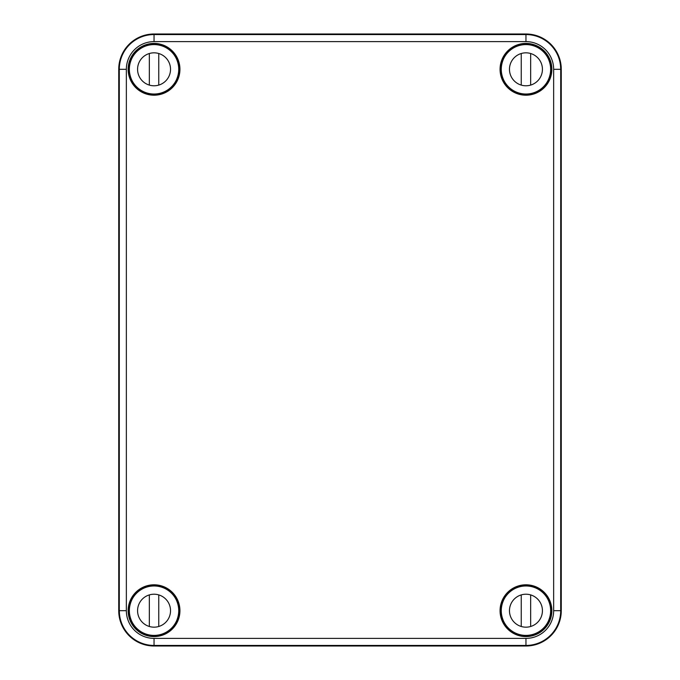 <?xml version="1.0" encoding="UTF-8"?>
<svg xmlns="http://www.w3.org/2000/svg" width="680" height="680" viewBox="0 0 680 680"><rect width="100%" height="100%" fill="white"/><g stroke="black" fill="none" stroke-linecap="round" stroke-linejoin="round"><path stroke-width="1.02" d="M118.736 69.309L119.297 69.309L119.297 610.691C119.663 617.372 119.638 617.372 119.187 610.691C119.638 617.372 119.663 617.372 119.281 610.691C119.246 604.545 119.212 604.545 119.187 610.691C119.212 604.545 119.246 604.545 119.281 610.691L126.353 610.691L126.353 69.309A27.693 27.693 0 0 1 154.045 41.616L525.954 41.616A27.693 27.693 0 0 1 553.648 69.309L553.648 610.691L561.263 610.691L561.263 69.309A35.309 35.309 0 0 0 525.954 34L154.045 34A35.309 35.309 0 0 0 118.736 69.309L118.736 610.691L119.187 610.691M128.579 610.691C129.081 617.372 129.005 617.372 128.35 610.691C129.005 604.01 129.081 604.01 128.579 610.691C129.081 617.372 129.005 617.372 128.35 610.691C129.005 604.01 129.081 604.01 128.579 610.691M551.65 69.309C550.995 75.99 550.919 75.99 551.42 69.309C550.919 62.628 550.995 62.628 551.65 69.309C550.995 75.99 550.919 75.99 551.42 69.309C550.919 62.628 550.995 62.628 551.65 69.309M525.954 34L525.954 34.552A34.757 34.757 0 0 1 560.702 69.309C560.754 75.454 560.788 75.454 560.813 69.309C560.362 62.628 560.337 62.628 560.719 69.309C560.754 75.454 560.788 75.454 560.813 69.309C560.362 62.628 560.337 62.628 560.719 69.309L560.702 610.691A34.757 34.757 0 0 1 525.954 645.447L154.045 645.447L154.045 646A35.309 35.309 0 0 1 118.736 610.691M524.356 635.596A24.948 24.948 0 0 1 517.641 587.163A24.948 24.948 0 0 1 550.902 610.691A24.948 24.948 0 0 1 524.356 635.596L524.577 635.366M551.846 610.691A25.891 25.891 0 0 1 525.954 636.582A25.891 25.891 0 0 1 500.063 610.691A25.891 25.891 0 0 1 525.954 584.8A25.891 25.891 0 0 1 551.846 610.691M134.631 84.974A24.948 24.948 0 0 1 169.711 49.886A24.948 24.948 0 0 1 162.358 92.837A24.948 24.948 0 0 1 134.631 84.974L135.218 85.314M179.936 69.309A25.891 25.891 0 0 1 154.045 95.2A25.891 25.891 0 0 1 128.155 69.309A25.891 25.891 0 0 1 154.045 43.418A25.891 25.891 0 0 1 179.936 69.309M550.851 70.907A24.948 24.948 0 0 1 517.641 92.837A24.948 24.948 0 0 1 524.356 44.404A24.948 24.948 0 0 1 550.851 70.907L550.63 70.686M551.846 69.309A25.891 25.891 0 0 1 525.954 95.2A25.891 25.891 0 0 1 500.063 69.309A25.891 25.891 0 0 1 525.954 43.418A25.891 25.891 0 0 1 551.846 69.309M169.711 630.113A24.948 24.948 0 0 1 134.631 595.025A24.948 24.948 0 0 1 178.993 610.691A24.948 24.948 0 0 1 169.711 630.113L170.059 629.519M179.936 610.691A25.891 25.891 0 0 1 154.045 636.582A25.891 25.891 0 0 1 128.155 610.691A25.891 25.891 0 0 1 154.045 584.8A25.891 25.891 0 0 1 179.936 610.691M553.648 610.691A27.693 27.693 0 0 1 525.954 638.384L525.954 646A35.309 35.309 0 0 0 561.263 610.691M525.954 646L154.045 646M545.369 84.974L544.782 85.314M509.94 50.481L510.289 49.886M169.711 49.886L170.059 50.481M134.631 595.025L135.218 594.685M510.289 630.113L509.94 629.519M544.782 594.685L545.369 595.025M159.928 595.306A16.473 16.473 0 0 0 158.755 594.898L158.755 626.484M154.045 627.173A16.473 16.473 0 0 0 170.527 610.691A16.473 16.473 0 0 0 154.045 594.218A16.473 16.473 0 0 0 137.572 610.691A16.473 16.473 0 0 0 154.045 627.173M131.682 600.168C128.571 607.181 128.571 614.202 131.682 621.222M154.045 585.973A24.718 24.718 0 0 0 129.328 610.691A24.718 24.718 0 0 0 154.045 635.409A24.718 24.718 0 0 0 178.763 610.691A24.718 24.718 0 0 0 154.045 585.973M176.409 621.222C179.52 614.202 179.52 607.181 176.409 600.168M149.337 626.484L149.337 594.898M154.045 85.782A16.473 16.473 0 0 0 170.527 69.309A16.473 16.473 0 0 0 154.045 52.828A16.473 16.473 0 0 0 137.572 69.309A16.473 16.473 0 0 0 154.045 85.782M131.682 58.778C128.571 65.798 128.571 72.82 131.682 79.832M154.045 44.591A24.718 24.718 0 0 0 129.328 69.309A24.718 24.718 0 0 0 154.045 94.027A24.718 24.718 0 0 0 178.763 69.309A24.718 24.718 0 0 0 154.045 44.591M176.409 79.832C179.52 72.82 179.52 65.798 176.409 58.778M158.755 53.516L158.755 85.102M149.337 85.102L149.337 53.516M525.954 85.782A16.473 16.473 0 0 0 542.428 69.309A16.473 16.473 0 0 0 525.954 52.828A16.473 16.473 0 0 0 509.473 69.309A16.473 16.473 0 0 0 525.954 85.782M503.591 58.778C500.48 65.798 500.48 72.82 503.591 79.832M525.954 44.591A24.718 24.718 0 0 0 501.237 69.309A24.718 24.718 0 0 0 525.954 94.027A24.718 24.718 0 0 0 550.673 69.309A24.718 24.718 0 0 0 525.954 44.591M548.318 79.832C551.429 72.82 551.429 65.798 548.318 58.778M530.663 53.516L530.663 85.102M521.245 85.102L521.245 53.516M525.954 627.173A16.473 16.473 0 0 0 542.428 610.691A16.473 16.473 0 0 0 525.954 594.218A16.473 16.473 0 0 0 509.473 610.691A16.473 16.473 0 0 0 525.954 627.173M503.591 600.168C500.48 607.181 500.48 614.202 503.591 621.222M525.954 585.973A24.718 24.718 0 0 0 501.237 610.691A24.718 24.718 0 0 0 525.954 635.409A24.718 24.718 0 0 0 550.673 610.691A24.718 24.718 0 0 0 525.954 585.973M548.318 621.222C551.429 614.202 551.429 607.181 548.318 600.168M530.663 594.898L530.663 626.484M521.245 626.484L521.245 594.898M525.954 638.384L154.045 638.384L154.045 645.447A34.757 34.757 0 0 1 119.297 610.691M560.813 69.309L561.263 69.309M154.045 638.384A27.693 27.693 0 0 1 126.353 610.691M525.954 41.616L525.954 34.552L154.045 34.552A34.757 34.757 0 0 0 119.297 69.309L126.353 69.309M553.648 69.309L560.702 69.309M154.045 34L154.045 41.616"/></g></svg>
